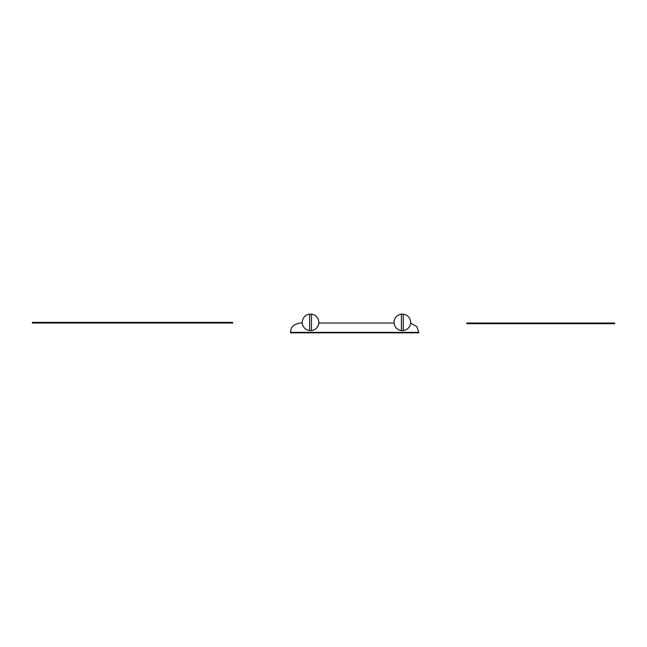 <?xml version="1.0" encoding="UTF-8"?>
<svg xmlns="http://www.w3.org/2000/svg" width="647" height="647" viewBox="0 0 647 647"><rect width="100%" height="100%" fill="white"/><g stroke="black" fill="none" stroke-linecap="round" stroke-linejoin="round"><path stroke-width="0.97" d="M299.917 323.039C293.552 324.301 290.446 327.414 290.592 332.364L418.819 332.364L418.819 332.825L290.592 332.825L290.592 332.364C290.446 327.414 293.552 324.301 299.917 323.039L302.311 323.039M318.785 323.039L394.096 323.039M418.819 332.364L416.87 326.654L410.562 323.096L416.87 326.654L418.819 332.364M614.65 323.039L466.746 323.039L466.746 323.686L614.65 323.686L614.65 323.039M32.35 323.039L232.71 323.039L232.71 322.384L32.35 322.384L32.35 323.039M309.63 314.175A8.257 8.257 0 0 0 309.63 330.593L309.63 314.175A8.257 8.257 0 0 1 318.809 322.384A8.257 8.257 0 0 1 311.466 330.593L311.466 314.175M311.466 330.593A8.257 8.257 0 0 1 309.63 330.593M403.251 330.593A8.257 8.257 0 0 0 403.251 314.175L403.251 330.593A8.257 8.257 0 0 1 394.072 322.384A8.257 8.257 0 0 1 401.415 314.175L401.415 330.593M401.415 314.175A8.257 8.257 0 0 1 403.251 314.175"/></g></svg>
